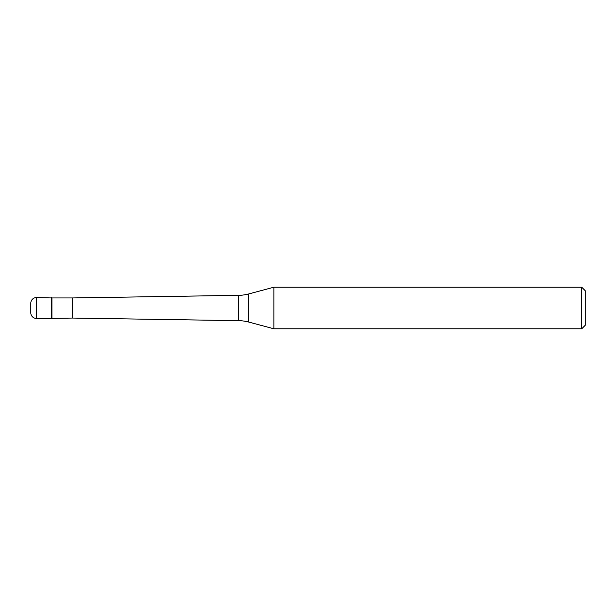 <?xml version="1.0" encoding="UTF-8"?>
<svg xmlns="http://www.w3.org/2000/svg" width="616" height="616" viewBox="0 0 616 616"><rect width="100%" height="100%" fill="white"/><g stroke="black" fill="none" stroke-linecap="round" stroke-linejoin="round"><path stroke-width="0.46" stroke-dasharray="3.08 2.31" d="M51.59 297.605L51.59 318.395L51.59 297.605M30.8 312.851L30.8 303.149M51.937 318.048L51.937 297.952M72.38 297.952L72.38 318.048M273.874 328.79L273.874 287.21M581.735 287.21L581.735 328.79M585.2 290.675L585.2 325.325M36.344 308L51.59 308L36.344 308M36.344 318.395L36.344 297.605M238.7 295.341L238.7 320.659M248.81 322.076L248.81 293.924"/><path stroke-width="0.92" d="M51.937 297.952L36.344 297.605L36.344 318.395L51.59 318.395L51.59 297.605L51.59 318.395L72.38 318.048L72.38 297.952L51.937 297.952L51.937 318.048M36.344 318.395A5.544 5.544 -0 0 1 30.8 312.851L30.8 303.149A5.544 5.544 180 0 1 36.344 297.605M72.38 318.048L238.7 320.659L238.7 295.341L72.38 297.952M238.7 320.659A41.58 41.58 0 0 1 248.81 322.076L273.874 328.79L581.735 328.79L581.735 287.21L273.874 287.21L273.874 328.79M238.7 295.341A41.58 41.58 0 0 0 248.81 293.924L248.81 322.076M273.874 287.21L248.81 293.924M581.735 328.79L585.2 325.325L585.2 290.675L581.735 287.21"/></g></svg>
